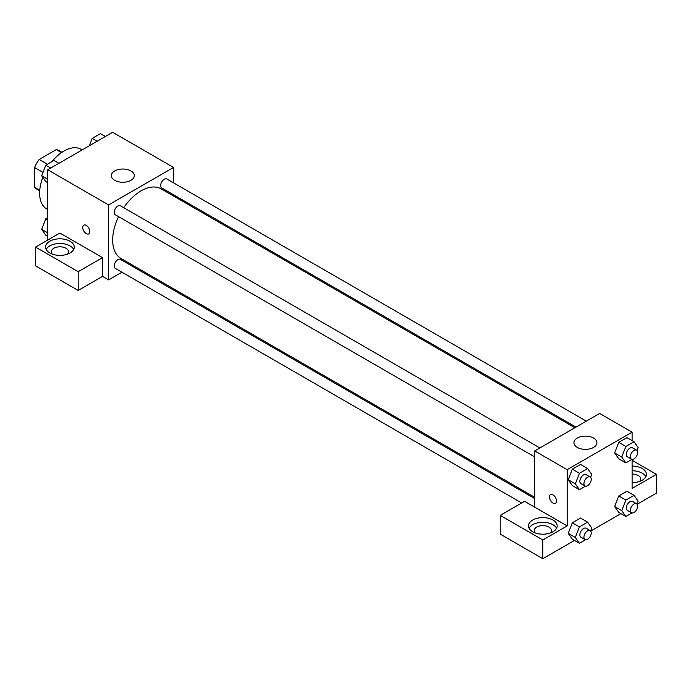 <?xml version="1.0" encoding="UTF-8"?>
<svg xmlns="http://www.w3.org/2000/svg" width="691" height="691" viewBox="0 0 691 691"><rect width="100%" height="100%" fill="white"/><g stroke="black" fill="none" stroke-linecap="round" stroke-linejoin="round"><path stroke-width="1.04" d="M47.437 164.242L39.197 159.483L56.282 149.619A22.224 12.827 120 0 1 58.847 150.534L61.931 152.314M39.75 190.258L34.55 187.261A22.224 12.827 120 0 0 36.632 189.023L39.707 190.802M34.55 187.261L34.55 167.533A22.224 12.827 120 0 1 39.197 159.483M42.989 172.404L34.55 167.533M61.482 152.625L56.282 149.619M42.842 177.388A34.438 19.884 120 0 0 39.62 193.212A34.438 19.884 120 0 0 46.755 208.976L47.739 209.546M82.169 149.904L81.184 149.334A34.438 19.884 120 0 0 51.963 161.625M47.739 240.071L47.739 169.779L112.668 132.292L173.536 167.438L173.536 182.839M173.536 194.767L173.536 196.028M173.536 195.553L191.39 206.333M191.804 206.099L191.804 206.566M114.697 170.953A11.479 6.625 180 0 1 127.204 169.52A11.479 6.625 180 0 1 134.287 175.635A11.479 6.625 180 0 1 122.817 182.269A11.479 6.625 180 0 1 111.337 175.635A11.479 6.625 180 0 1 114.697 170.953M121.953 272.194L108.608 279.898L108.608 204.925L47.739 169.779M108.608 204.925L173.536 167.438M83.784 225.18A5.018 2.902 -120 0 0 83.015 229.205A5.018 2.902 -120 0 0 86.297 233.627A5.018 2.902 60 0 1 83.006 229.205A5.018 2.902 60 0 1 83.784 225.18A5.018 2.902 60 0 1 88.802 228.073A5.018 2.902 60 0 1 88.802 233.878A5.018 2.902 60 0 1 86.289 233.627A5.018 2.902 -120 0 0 88.802 233.878M102.518 257.639L59.91 233.04L35.561 247.102L78.178 271.701L102.518 257.639L102.518 276.383L108.608 279.898M49.769 241.237A14.347 8.283 180 0 1 65.403 239.449A14.347 8.283 180 0 1 74.257 247.102A14.347 8.283 180 0 1 59.91 255.385A14.347 8.283 180 0 1 45.563 247.102A14.347 8.283 180 0 1 49.769 241.237M73.678 249.442A14.347 8.283 0 0 0 49.769 245.927A14.347 8.283 0 0 0 46.15 249.442M52.317 254.124A8.612 4.967 180 0 1 51.307 251.783A8.612 4.967 180 0 1 56.619 247.188A8.612 4.967 180 0 1 65.999 248.268A8.612 4.967 180 0 1 68.521 251.783A8.612 4.967 180 0 1 67.502 254.124M78.178 271.701L78.178 290.445L102.518 276.383M35.561 247.102L35.561 265.845L78.178 290.445M133.363 265.603L132.283 266.234M539.87 447.949L120.441 205.797A5.165 2.98 120 0 0 115.276 208.777A5.165 2.98 120 0 0 115.276 214.737L534.704 456.898M534.704 498.574L120.441 259.401A5.165 2.98 120 0 0 116.468 260.783A5.165 2.98 120 0 0 114.214 265.983A5.165 2.98 120 0 0 115.276 268.35L521.67 502.97M586.296 421.147L166.868 178.995A5.165 2.98 120 0 0 162.886 180.377A5.165 2.98 120 0 0 160.632 185.577A5.165 2.98 120 0 0 161.703 187.935L575.966 427.107M574.877 427.738L161.158 188.876A40.173 23.192 120 0 0 123.741 207.697M118.576 216.637A40.173 23.192 120 0 0 112.668 240.071A40.173 23.192 120 0 0 120.985 258.46L534.704 497.321M534.704 507.159L524.564 501.303L500.215 515.365L542.824 539.965L567.173 525.903L534.704 507.159L534.704 450.929L599.641 413.443L632.101 432.186L632.101 440.616M500.215 515.365L500.215 534.108L542.824 558.708L574.471 540.431M590.701 531.068L620.898 513.629M637.128 504.266L656.45 493.106L656.45 474.363L632.101 488.416L632.101 459.351M632.101 474.078A8.612 4.967 180 0 1 638.19 475.529A8.612 4.967 180 0 1 640.712 479.044A8.612 4.967 180 0 1 639.693 481.385M645.86 476.704A14.347 8.283 0 0 0 632.101 470.761M632.101 466.08A14.347 8.283 180 0 1 646.448 474.363A14.347 8.283 180 0 1 632.101 482.646M535.231 532.934A8.612 4.967 180 0 1 534.212 530.593A8.612 4.967 180 0 1 542.824 525.618A8.612 4.967 180 0 1 551.435 530.593A8.612 4.967 180 0 1 550.416 532.934M556.583 528.244A14.347 8.283 0 0 0 532.675 524.737A14.347 8.283 0 0 0 529.064 528.244M532.675 520.047A14.347 8.283 180 0 1 548.317 518.25A14.347 8.283 180 0 1 557.171 525.903A14.347 8.283 180 0 1 542.824 534.186A14.347 8.283 180 0 1 528.477 525.903A14.347 8.283 180 0 1 532.675 520.047M542.824 539.965L542.824 558.708M632.101 460.301L656.45 474.363M625.847 500.085L618.747 495.983L626.953 491.249L618.747 495.983L614.653 506.555L618.747 512.385L614.653 506.555L621.753 510.658L625.847 500.085L634.053 495.352L638.147 501.182L637.007 504.128M631.989 459.334L625.847 462.884L618.747 458.781L614.636 452.959L618.747 442.378L626.953 437.645L618.747 442.378L625.847 446.481L634.053 441.748L638.147 447.578L637.007 450.523M585.562 486.136L579.429 489.686L572.321 485.583L568.218 479.761L572.321 469.18L580.526 464.447L572.321 469.18L579.429 473.283L587.626 468.55L591.729 474.38L590.589 477.326M579.429 526.888L572.321 522.785L580.526 518.051L572.321 522.785L568.227 533.357L572.321 539.187L568.227 533.357L575.327 537.46L579.429 526.888L587.626 522.154L591.729 527.984L590.589 530.93M567.173 525.903L567.173 469.673L632.101 432.186M593.552 438.042A11.479 6.625 180 0 1 596.912 442.732A11.479 6.625 180 0 1 585.432 449.357A11.479 6.625 180 0 1 573.953 442.732A11.479 6.625 180 0 1 581.045 436.608A11.479 6.625 180 0 1 593.552 438.042M567.173 469.673L534.704 450.929M550.459 494.609A5.018 2.902 -120 0 0 549.691 498.634A5.018 2.902 -120 0 0 552.973 503.057A5.018 2.902 60 0 1 549.691 498.634A5.018 2.902 60 0 1 550.459 494.609A5.018 2.902 60 0 1 555.478 497.511A5.018 2.902 60 0 1 555.478 503.307A5.018 2.902 60 0 1 552.973 503.057A5.018 2.902 -120 0 0 555.478 503.307M579.429 489.686L575.327 483.847L579.429 473.283M590.166 476.989L586.106 474.639A5.165 2.98 120 0 0 582.133 476.03A5.165 2.98 120 0 0 579.87 481.221A5.165 2.98 120 0 0 580.941 483.588L585.001 485.928A5.165 2.98 120 0 0 590.166 482.949A5.165 2.98 120 0 0 590.166 476.989A5.165 2.98 120 0 0 586.184 478.371A5.165 2.98 120 0 0 583.93 483.57A5.165 2.98 120 0 0 585.001 485.928M572.321 485.583L568.227 479.753L575.327 483.847M587.626 468.55L580.526 464.447M625.847 462.884L621.753 457.045L625.847 446.481M636.592 450.187L632.533 447.837A5.165 2.98 120 0 0 628.551 449.228A5.165 2.98 120 0 0 626.296 454.419A5.165 2.98 120 0 0 627.368 456.786L631.427 459.126A5.165 2.98 120 0 0 636.592 456.146A5.165 2.98 120 0 0 636.592 450.187A5.165 2.98 120 0 0 632.611 451.568A5.165 2.98 120 0 0 630.356 456.768A5.165 2.98 120 0 0 631.427 459.126M618.747 458.781L614.653 452.95L621.753 457.045M634.053 441.748L626.953 437.645M585.562 539.749L579.429 543.29L575.327 537.46M590.166 530.593L586.106 528.252A5.165 2.98 120 0 0 582.133 529.634A5.165 2.98 120 0 0 579.87 534.834A5.165 2.98 120 0 0 580.941 537.192L585.001 539.541A5.165 2.98 120 0 0 590.166 536.553A5.165 2.98 120 0 0 590.166 530.593A5.165 2.98 120 0 0 586.184 531.975A5.165 2.98 120 0 0 583.93 537.175A5.165 2.98 120 0 0 585.001 539.541M579.429 543.29L572.321 539.187M587.626 522.154L580.526 518.051M631.989 512.938L625.847 516.488L621.753 510.658M636.592 503.791L632.533 501.45A5.165 2.98 120 0 0 628.551 502.832A5.165 2.98 120 0 0 626.296 508.032A5.165 2.98 120 0 0 627.368 510.39L631.427 512.739A5.165 2.98 120 0 0 636.592 509.751A5.165 2.98 120 0 0 636.592 503.791A5.165 2.98 120 0 0 632.611 505.173A5.165 2.98 120 0 0 630.356 510.373A5.165 2.98 120 0 0 631.427 512.739M625.847 516.488L618.747 512.385M634.053 495.352L626.953 491.249M47.739 182.718L45.787 181.595L41.693 175.756L45.787 165.192L53.993 160.459L58.942 163.318M47.739 179.254L41.693 175.756M50.737 168.051L45.787 165.192M89.355 145.758L92.214 138.39L100.411 133.657L105.369 136.507M97.163 141.249L92.214 138.39M47.739 236.322L45.787 235.199L41.693 229.36L45.787 218.797L47.739 217.674M47.739 232.858L41.693 229.36M47.739 219.919L45.787 218.797"/></g></svg>
